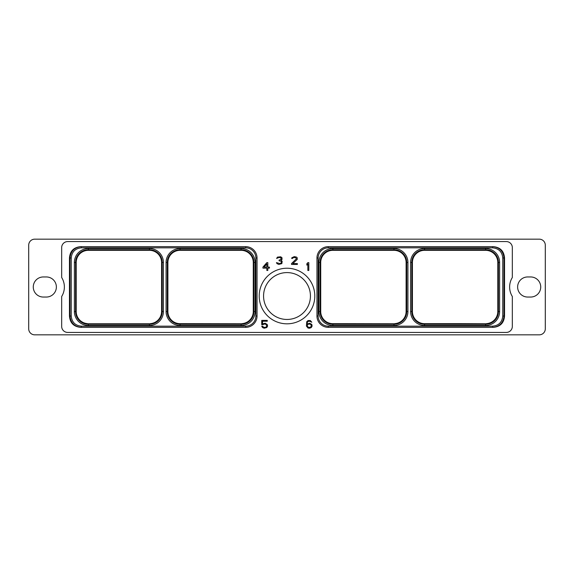<?xml version="1.0" encoding="UTF-8"?>
<svg xmlns="http://www.w3.org/2000/svg" width="574" height="574" viewBox="0 0 574 574"><rect width="100%" height="100%" fill="white"/><g stroke="black" fill="none" stroke-linecap="round" stroke-linejoin="round"><path stroke-width="0.86" d="M506.311 241.575L67.689 241.575A6.02 6.02 0 0 0 61.669 247.588L61.669 277.493A18.052 18.052 0 0 1 61.669 296.507L61.669 326.412A6.02 6.02 0 0 0 67.689 332.425L506.311 332.425A6.02 6.02 0 0 0 512.331 326.412L512.331 296.507A18.052 18.052 0 0 1 512.331 277.493L512.331 247.588A6.02 6.02 0 0 0 506.311 241.575M539.28 334.836A6.02 6.02 0 0 0 545.3 328.816L545.3 245.184A6.02 6.02 0 0 0 539.28 239.164L34.72 239.164A6.02 6.02 0 0 0 28.7 245.184L28.7 328.816A6.02 6.02 0 0 0 34.72 334.836L539.28 334.836M46.329 297.045A10.045 10.045 0 0 0 56.374 287A10.045 10.045 0 0 0 46.329 276.955L43.323 276.955A10.045 10.045 0 0 0 33.27 287A10.045 10.045 0 0 0 43.323 297.045L46.329 297.045M527.671 297.045L530.677 297.045A10.045 10.045 0 0 0 540.73 287A10.045 10.045 0 0 0 530.677 276.955L527.671 276.955A10.045 10.045 0 0 0 517.626 287A10.045 10.045 0 0 0 527.671 297.045M87.334 323.628A12.154 12.154 0 0 1 76.206 311.517L76.206 262.483A12.154 12.154 0 0 1 88.353 250.329L149.427 250.329A12.154 12.154 0 0 1 161.581 262.483L161.581 311.517A12.154 12.154 0 0 1 150.453 323.628L150.453 323.743A12.269 12.269 0 0 1 149.427 323.786L88.353 323.786A12.269 12.269 0 0 1 87.334 323.743L87.334 323.628M245.722 247.832L81.372 247.832C75.223 248.434 71.843 251.814 71.241 257.97L71.241 316.037C71.843 322.186 75.223 325.566 81.379 326.168L245.722 326.168A10.131 10.131 0 0 0 255.861 316.03L255.861 257.97A10.131 10.131 0 0 0 245.722 247.832L245.722 246.655L81.35 246.655L81.372 247.832M81.329 327.345C74.491 326.699 70.724 322.932 70.014 316.03L70.014 257.97C70.724 251.068 74.491 247.301 81.329 246.655M81.372 326.168L81.35 327.345L80.776 327.345L245.722 327.345L80.776 327.345C73.809 326.771 70.035 322.997 69.461 316.03L69.461 257.97C70.035 251.003 73.809 247.229 80.776 246.655L245.722 246.655A11.315 11.315 0 0 1 257.037 257.97L255.861 257.97M257.037 257.97L257.037 316.03A11.315 11.315 0 0 1 245.722 327.345L245.722 326.168M81.307 246.655L80.776 246.655M328.278 326.168L328.278 327.345A11.315 11.315 0 0 1 316.963 316.03L316.963 257.97A11.315 11.315 0 0 1 328.278 246.655L493.224 246.655C500.191 247.229 503.965 251.003 504.539 257.97L504.539 316.03C503.965 322.997 500.191 326.771 493.224 327.345L328.278 327.345L492.65 327.345L492.628 326.168C498.777 325.566 502.157 322.186 502.759 316.03L502.759 257.963C502.157 251.814 498.777 248.434 492.621 247.832L328.278 247.832A10.131 10.131 0 0 0 318.139 257.97L318.139 316.03A10.131 10.131 0 0 0 328.278 326.168L492.621 326.168M259.204 296.026A27.796 27.796 0 0 1 287 268.23A27.796 27.796 0 0 1 314.796 296.026A27.796 27.796 0 0 1 287 323.822A27.796 27.796 0 0 1 259.204 296.026M262.87 324.719L264.176 324.052L265.805 324.224L266.781 325.889L266.293 326.886L265.152 327.381L263.523 327.216L262.705 326.219L261.73 326.219L262.548 327.546L264.176 328.213L266.781 327.546L267.599 326.054L267.269 324.554L265.152 323.219L262.548 323.887L262.548 321.225L267.269 321.225L267.269 320.392L261.73 320.392L261.73 324.719L262.87 324.719M311.797 324.389L309.673 323.219L307.068 324.052L307.391 322.222L308.209 321.39L309.673 321.225L311.797 322.222L310.326 320.557L308.044 320.557L306.746 321.727L306.416 326.054L308.044 328.048L309.673 328.213L311.302 327.546L312.12 326.054L311.797 324.389M266.845 262.634L262.935 267.125L262.935 268.123L266.845 268.123L266.845 270.454L267.821 270.454L267.821 268.123L269.45 268.123L269.45 267.125L267.821 267.125L267.821 262.634L266.845 262.634M308.812 270.454L308.812 262.634L307.836 262.634L306.853 263.796L306.853 265.131L307.836 263.961L307.836 270.454L308.812 270.454M281.848 263.602L282.171 261.278L281.03 260.445L282.013 259.448L282.013 257.783L280.708 256.779L277.45 257.116L276.632 258.444L279.079 257.446L281.03 257.948L281.03 259.448L279.079 260.108L279.079 260.775L281.195 261.278L281.525 262.605L279.89 263.602L276.467 262.605L276.962 263.602L278.749 264.435L281.848 263.602M291.513 263.602L291.513 264.435L297.382 264.435L297.382 263.602L292.819 263.602L297.217 259.448L297.217 257.783L296.564 257.116L294.283 256.614L291.836 257.783L291.678 258.444L292.489 258.444L293.307 257.611L295.588 257.611L296.399 258.781L291.513 263.602M493.224 327.345L492.65 327.345M493.224 246.655L328.278 246.655L328.278 247.832M492.671 246.655C499.509 247.301 503.276 251.068 503.986 257.97L503.986 316.03C503.276 322.932 499.509 326.699 492.671 327.345M406.105 262.483L406.105 311.517A12.154 12.154 0 0 1 394.819 323.643L394.819 323.75A12.269 12.269 0 0 1 393.951 323.786L332.877 323.671A12.154 12.154 0 0 1 320.723 311.517L320.723 262.483A12.154 12.154 0 0 1 332.877 250.329L393.951 250.329A12.154 12.154 0 0 1 406.105 262.483L406.722 262.483L406.722 311.517A12.772 12.772 0 0 1 393.951 324.288L332.877 324.288A12.772 12.772 0 0 1 320.105 311.517L320.105 262.483A12.772 12.772 0 0 1 332.877 249.712L393.951 249.712A12.772 12.772 0 0 1 406.722 262.483L407.92 262.483L407.92 311.517A13.977 13.977 0 0 1 393.951 325.494L332.877 325.494A13.977 13.977 0 0 1 318.9 311.517L318.9 262.483A13.977 13.977 0 0 1 332.877 248.506L393.951 248.506A13.977 13.977 0 0 1 407.92 262.483M263.566 296.026A23.434 23.434 0 0 0 287 319.46A23.434 23.434 0 0 0 310.434 296.026A23.434 23.434 0 0 0 287 272.593A23.434 23.434 0 0 0 263.566 296.026M180.049 323.671L241.123 323.786A12.269 12.269 0 0 0 241.991 323.75L241.991 323.643A12.154 12.154 0 0 0 253.278 311.517L253.278 262.483A12.154 12.154 0 0 0 241.123 250.329L180.049 250.329A12.154 12.154 0 0 0 167.895 262.483L167.895 311.517A12.154 12.154 0 0 0 180.049 323.671L180.049 324.288A12.772 12.772 0 0 1 167.278 311.517L167.278 262.483A12.772 12.772 0 0 1 180.049 249.712L241.123 249.712A12.772 12.772 0 0 1 253.895 262.483L253.895 311.517A12.772 12.772 0 0 1 241.123 324.288L241.123 323.786M459.501 323.671L424.573 323.671A12.154 12.154 0 0 1 412.419 311.517L412.419 262.483A12.154 12.154 0 0 1 424.573 250.329L485.647 250.329A12.154 12.154 0 0 1 497.794 262.483L497.794 311.517A12.154 12.154 0 0 1 486.515 323.643L486.515 323.75A12.269 12.269 0 0 1 485.647 323.786L459.501 323.671M311.144 324.884L311.144 326.384L310.326 327.216L308.697 327.381L307.391 326.384L307.391 324.884L308.209 324.224L309.838 324.052L311.144 324.884M264.076 267.125L266.845 263.961L266.845 267.125L264.076 267.125M163.403 311.517A13.977 13.977 0 0 1 149.427 325.494L88.353 325.494A13.977 13.977 0 0 1 74.383 311.517L74.383 262.483A13.977 13.977 0 0 1 88.353 248.506L149.427 248.506A13.977 13.977 0 0 1 163.403 262.483L163.403 311.517L162.198 311.517A12.772 12.772 0 0 1 149.427 324.288L149.427 323.786M163.403 262.483L162.198 262.483L162.198 311.517L161.581 311.517M149.427 325.494L149.427 324.288L88.353 324.288A12.772 12.772 0 0 1 75.581 311.517L75.581 262.483A12.772 12.772 0 0 1 88.353 249.712L149.427 249.712A12.772 12.772 0 0 1 162.198 262.483L161.581 262.483M166.08 262.483A13.977 13.977 0 0 1 180.049 248.506L241.123 248.506A13.977 13.977 0 0 1 255.1 262.483L255.1 311.517A13.977 13.977 0 0 1 241.123 325.494L180.049 325.494A13.977 13.977 0 0 1 166.08 311.517L166.08 262.483L167.895 262.483M69.461 257.97L71.241 257.963M69.461 316.03L71.241 316.037M257.037 316.03L255.861 316.03M504.539 257.97L502.759 257.963M504.539 316.03L502.759 316.037M410.597 262.483A13.977 13.977 0 0 1 424.573 248.506L485.647 248.506A13.977 13.977 0 0 1 499.617 262.483L499.617 311.517A13.977 13.977 0 0 1 485.647 325.494L424.573 325.494A13.977 13.977 0 0 1 410.597 311.517L410.597 262.483L411.802 262.483A12.772 12.772 0 0 1 424.573 249.712L485.647 249.712A12.772 12.772 0 0 1 498.419 262.483L498.419 311.517A12.772 12.772 0 0 1 485.647 324.288L485.647 323.786M492.65 246.655L492.628 247.832M316.963 257.97L318.139 257.97M316.963 316.03L318.139 316.03M407.92 311.517L406.105 311.517M393.951 325.494L393.951 323.786M332.877 325.494L332.877 323.671M318.9 311.517L320.723 311.517M318.9 262.483L320.723 262.483M332.877 248.506L332.877 250.329M393.951 248.506L393.951 250.329M255.1 311.517L253.278 311.517M241.123 325.494L241.123 324.288L180.049 324.288L180.049 325.494M166.08 311.517L167.895 311.517M180.049 248.506L180.049 250.329M241.123 248.506L241.123 250.329M255.1 262.483L253.278 262.483M499.617 311.517L497.794 311.517M485.647 325.494L485.647 324.288L424.573 324.288A12.772 12.772 0 0 1 411.802 311.517L411.802 262.483L412.419 262.483M424.573 325.494L424.573 323.671M410.597 311.517L412.419 311.517M424.573 248.506L424.573 250.329M485.647 248.506L485.647 250.329M499.617 262.483L497.794 262.483M149.427 248.506L149.427 250.329M88.353 248.506L88.353 250.329M74.383 262.483L76.206 262.483M74.383 311.517L76.206 311.517M88.353 325.494L88.353 323.786"/></g></svg>
